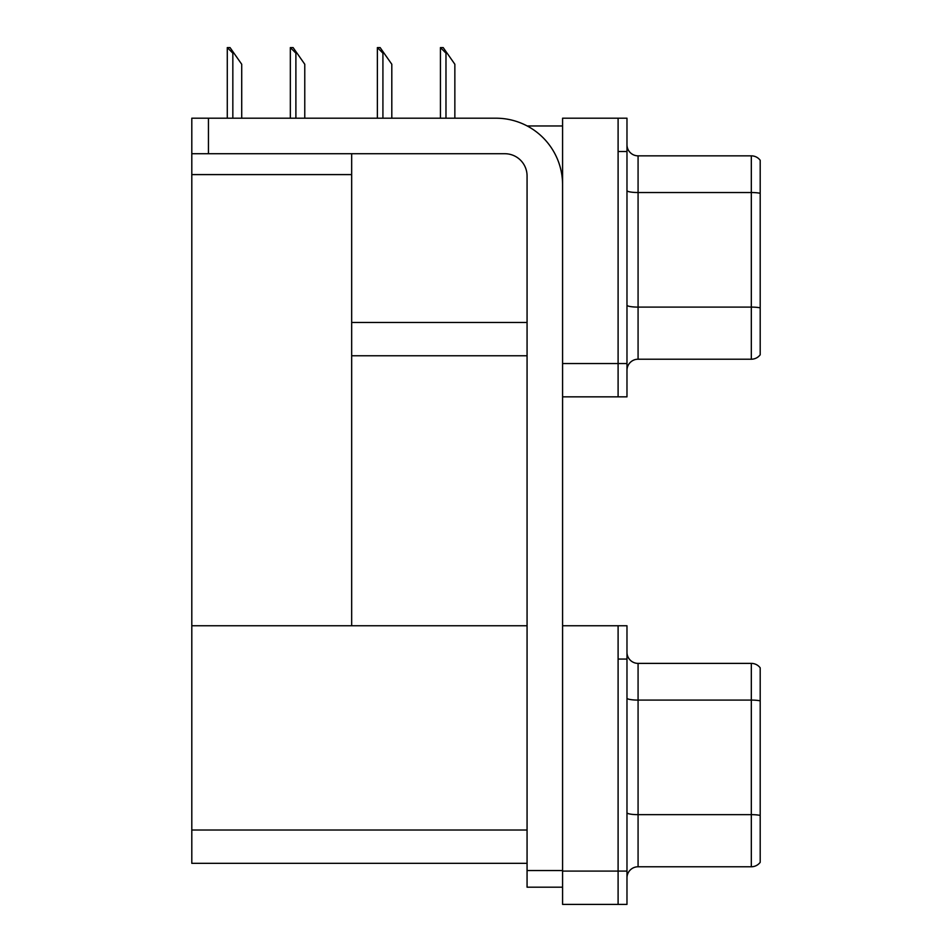 <?xml version="1.0" encoding="UTF-8"?>
<svg xmlns="http://www.w3.org/2000/svg" width="952" height="952" viewBox="0 0 952 952"><rect width="100%" height="100%" fill="white"/><g stroke="black" fill="none" stroke-linecap="round" stroke-linejoin="round"><path stroke-width="1.43" d="M527.206 125.973L562.584 125.973M618.098 625.761L618.098 904.4L626.975 904.4L626.975 625.761L562.584 625.761L562.584 118.203L618.098 118.203L618.098 396.853L562.584 396.853L562.584 363.545L618.098 363.545L618.098 396.853L626.975 396.853L626.975 363.545L618.098 363.545L618.098 151.511L626.975 151.511L626.975 363.545M351.669 355.774L527.063 355.774M351.669 174.597L351.669 625.761L191.804 625.761L191.804 174.597L351.669 174.597L351.669 153.724M191.804 174.597L191.804 118.203L208.452 118.203L208.452 153.724L504.857 153.724A22.205 22.205 0 0 1 527.063 175.93L527.063 870.544L562.584 870.544M562.584 396.853L562.584 904.4L618.098 904.4L618.098 659.058L626.975 659.058M351.669 625.761L527.063 625.761M191.804 625.761L191.804 863.321L527.063 863.321M626.975 370.316A11.103 11.103 0 0 1 638.078 359.213L751.318 359.213L751.318 155.842L638.078 155.842A11.103 11.103 0 0 1 626.975 144.74A11.103 11.103 0 0 0 638.078 155.842L638.078 359.213M760.196 160.281A11.103 11.103 0 0 0 751.318 155.842A11.103 11.103 0 0 1 760.196 160.281L760.196 354.775A11.103 11.103 0 0 1 751.318 359.213M618.098 118.203L626.975 118.203L626.975 151.511M760.196 194.077L760.196 193.304A11.103 1.928 180 0 0 751.318 192.53L638.078 192.53A11.103 1.928 -0 0 1 626.975 190.602M626.975 877.863A11.103 11.103 0 0 1 638.078 866.772L751.318 866.772L751.318 663.389L638.078 663.389A11.103 11.103 0 0 1 626.975 652.287A11.103 11.103 0 0 0 638.078 663.389L638.078 866.772M760.196 667.828A11.103 11.103 0 0 0 751.318 663.389A11.103 11.103 0 0 1 760.196 667.828L760.196 862.322A11.103 11.103 0 0 1 751.318 866.772M760.196 701.624L760.196 815.424A11.103 1.928 180 0 0 751.318 814.65L638.078 814.65A11.103 1.928 0 0 1 626.975 812.722M440.943 47.6L443.204 47.6L447.083 53.145L445.976 53.145L440.431 47.6L440.431 118.203M454.854 118.203L454.854 64.248L447.083 53.145M377.896 47.6L380.145 47.6L384.025 53.145L382.918 53.145L377.373 47.6L377.373 118.203M391.808 118.203L391.808 64.248L384.025 53.145M290.86 47.6L293.109 47.6L297 53.145L295.894 53.145L290.336 47.6L290.336 118.203M304.771 118.203L304.771 64.248L297 53.145M227.802 47.6L230.051 47.6L233.942 53.145L232.835 53.145L227.278 47.6L227.278 118.203M241.713 118.203L241.713 64.248L233.942 53.145M562.584 887.193L527.063 887.193L527.063 870.544M562.584 184.807A66.604 66.604 0 0 0 495.98 118.203L208.452 118.203M208.452 153.724L191.804 153.724M351.669 322.466L527.063 322.466M562.584 871.092L626.975 871.092M191.804 830.025L527.063 830.025M760.196 307.865A11.103 1.928 180 0 0 751.318 307.103L638.078 307.103A11.103 1.928 0 0 1 626.975 305.175M760.196 700.851A11.103 1.928 180 0 0 751.318 700.089L638.078 700.089A11.103 1.928 -0 0 1 626.975 698.161M445.976 118.203L445.976 53.145M382.918 118.203L382.918 53.145M295.894 118.203L295.894 53.145M232.835 118.203L232.835 53.145"/></g></svg>
